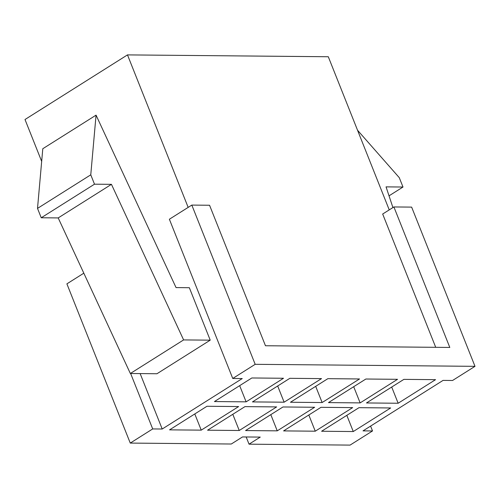<?xml version="1.0" encoding="UTF-8"?>
<svg xmlns="http://www.w3.org/2000/svg" width="500" height="500" viewBox="0 0 500 500"><rect width="100%" height="100%" fill="white"/><g stroke="black" fill="none" stroke-linecap="round" stroke-linejoin="round"><path stroke-width="0.75" d="M201.231 430.144L194.788 413.95L201.231 430.144L169.562 429.856L201.231 430.144L238.637 406.562L201.231 430.144M25 119.513L127.481 54.894L328.294 56.744L127.481 54.894L188.169 207.394L127.481 54.894L25 119.513L41.675 161.406L25 119.513M246.119 401.844L239.669 385.65L246.119 401.844L214.444 401.556L246.119 401.844L283.519 378.263L246.119 401.844M239.244 430.494L232.794 414.294L239.244 430.494L207.569 430.206L239.244 430.494L276.644 406.912L239.244 430.494M284.125 402.194L277.681 386L284.125 402.194L252.45 401.906L284.125 402.194L321.525 378.612L284.125 402.194M277.25 430.844L270.806 414.644L277.25 430.844L245.575 430.556L277.25 430.844L314.65 407.262L277.25 430.844M322.131 402.544L315.688 386.35L322.131 402.544L290.456 402.256L322.131 402.544L359.538 378.963L322.131 402.544M315.262 431.194L308.812 414.994L315.262 431.194L283.587 430.9L315.262 431.194L352.663 407.612L315.262 431.194M360.144 402.894L353.694 386.7L360.144 402.894L328.469 402.606L360.144 402.894L397.544 379.312L360.144 402.894M353.269 431.544L346.825 415.344L353.269 431.544L321.594 431.25L353.269 431.544L390.669 407.962L353.269 431.544M398.15 403.244L391.706 387.05L398.15 403.244L366.475 402.956L398.15 403.244L435.55 379.663L398.15 403.244M435.719 347.312L382.675 214.025L435.719 347.312M389.237 209.887L328.294 56.744L389.237 209.887M443.056 380.4L363.019 430.869L443.056 380.4L452.556 380.487L475 366.337L255.181 364.319L232.744 378.469L242.244 378.556L162.206 429.019L242.244 378.556L232.744 378.469L169.375 219.237L232.744 378.469L255.181 364.319L191.819 205.087L169.375 219.237L191.819 205.087L255.181 364.319L475 366.337L411.637 207.113L393.9 206.95L449.806 347.444L265.469 345.75L209.556 205.25L265.469 345.75L449.806 347.444L393.9 206.95L382.675 214.025L393.9 206.95L411.637 207.113L475 366.337L452.556 380.487L443.056 380.4M140.144 373.594L162.206 429.019L152.7 428.931L130.262 443.081L231.3 444.012L242.519 436.938L260.256 437.1L242.519 436.938L231.3 444.012L130.262 443.081L66.894 283.856L130.262 443.081L152.7 428.931L130.644 373.506L152.7 428.931L162.206 429.019L140.144 373.594M210.219 340.163L156.956 373.744L210.219 340.163L183.612 339.919L130.35 373.5L156.956 373.744L130.35 373.5L183.612 339.919L111.45 184.344L58.194 217.925L130.35 373.5L58.194 217.925L111.45 184.344L94.5 184.188L90.769 174.819L37.513 208.4L41.238 217.769L94.5 184.188L41.238 217.769L58.194 217.925L41.238 217.769L37.513 208.4L90.769 174.819L96.056 115.144L42.794 148.725L37.513 208.4L42.794 148.725L96.056 115.144L176.044 287.587L189.344 287.712L210.219 340.163L189.344 287.712L176.044 287.587L96.056 115.144L90.769 174.819L94.5 184.188L111.45 184.344L183.612 339.919L210.219 340.163M260.256 437.1L249.037 444.175L350.075 445.106L372.519 430.956L363.019 430.869L372.519 430.956L370.588 426.094L372.519 430.956L350.075 445.106L249.037 444.175L246.169 436.969L249.037 444.175L260.256 437.1M169.562 429.856L206.962 406.269L238.637 406.562L206.962 406.269L169.562 429.856M214.444 401.556L251.844 377.975L283.519 378.263L251.844 377.975L214.444 401.556M207.569 430.206L244.969 406.619L276.644 406.912L244.969 406.619L207.569 430.206M252.45 401.906L289.85 378.319L321.525 378.612L289.85 378.319L252.45 401.906M245.575 430.556L282.981 406.969L314.65 407.262L282.981 406.969L245.575 430.556M290.456 402.256L327.863 378.669L359.538 378.963L327.863 378.669L290.456 402.256M283.587 430.9L320.988 407.319L352.663 407.612L320.988 407.319L283.587 430.9M328.469 402.606L365.869 379.019L397.544 379.312L365.869 379.019L328.469 402.606M321.594 431.25L358.994 407.669L390.669 407.962L358.994 407.669L321.594 431.25M366.475 402.956L403.881 379.369L435.55 379.663L403.881 379.369L366.475 402.956M83.819 273.181L66.894 283.856L83.819 273.181M209.556 205.25L191.819 205.087L209.556 205.25M357.544 130.244L399.275 177.662L403 187.025L389.025 195.837L403 187.025L386.05 186.869L392.919 207.562L386.05 186.869L403 187.025L399.275 177.662L357.544 130.244"/></g></svg>
